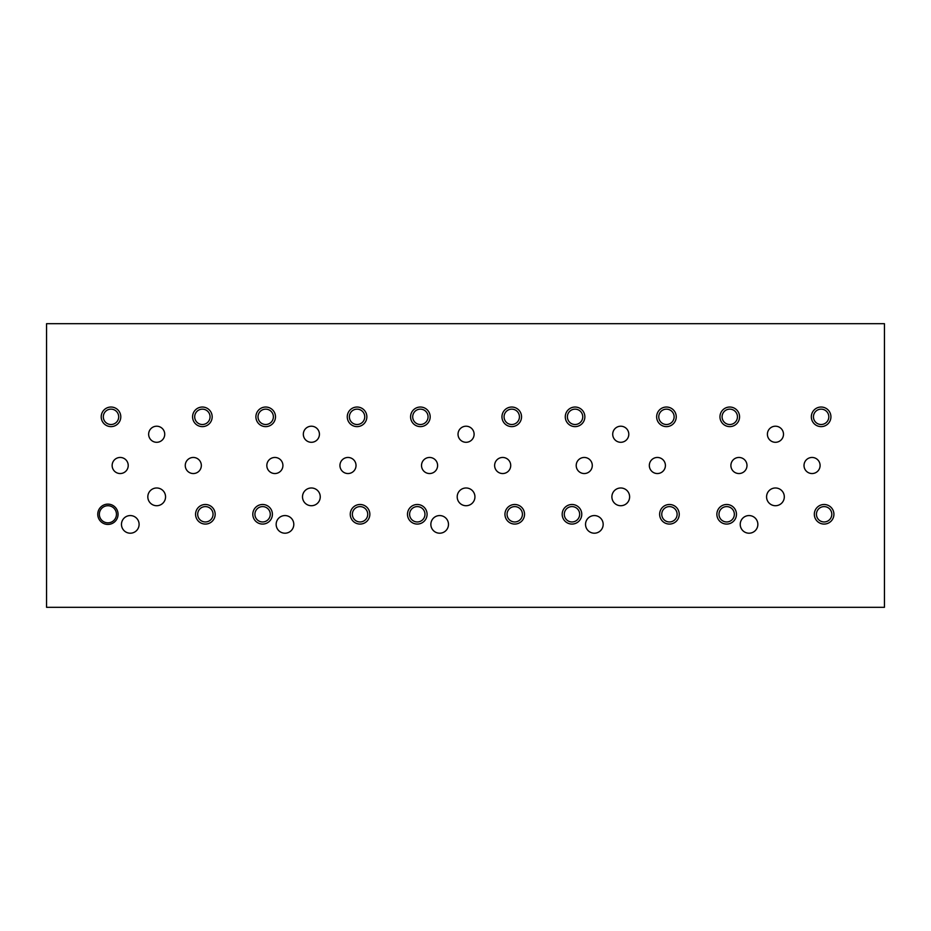 <?xml version="1.0" encoding="UTF-8"?>
<svg xmlns="http://www.w3.org/2000/svg" width="931" height="931" viewBox="0 0 931 931"><rect width="100%" height="100%" fill="white"/><g stroke="black" fill="none" stroke-linecap="round" stroke-linejoin="round"><path stroke-width="1.4" d="M884.45 607.303L884.45 323.697L46.55 323.697L46.55 607.303L884.45 607.303M611.888 496.851A8.868 8.868 0 0 1 620.756 487.984A8.868 8.868 0 0 1 629.624 496.851A8.868 8.868 0 0 1 620.756 505.719A8.868 8.868 0 0 1 611.888 496.851M302.505 496.851A8.868 8.868 0 0 1 311.373 487.984A8.868 8.868 0 0 1 320.252 496.851A8.868 8.868 0 0 1 311.373 505.719A8.868 8.868 0 0 1 302.505 496.851M147.82 496.851A8.868 8.868 0 0 1 156.687 487.984A8.868 8.868 0 0 1 165.555 496.851A8.868 8.868 0 0 1 156.687 505.719A8.868 8.868 0 0 1 147.82 496.851M457.202 496.851A8.868 8.868 0 0 1 466.07 487.984A8.868 8.868 0 0 1 474.938 496.851A8.868 8.868 0 0 1 466.07 505.719A8.868 8.868 0 0 1 457.202 496.851M766.574 496.851A8.868 8.868 0 0 1 775.442 487.984A8.868 8.868 0 0 1 784.309 496.851A8.868 8.868 0 0 1 775.442 505.719A8.868 8.868 0 0 1 766.574 496.851M804.012 465.5A8.042 8.042 0 0 1 812.053 457.458A8.042 8.042 0 0 1 820.095 465.5A8.042 8.042 0 0 1 812.053 473.542A8.042 8.042 0 0 1 804.012 465.5M612.714 434.253A8.042 8.042 0 0 1 620.756 426.212A8.042 8.042 0 0 1 628.797 434.253A8.042 8.042 0 0 1 620.756 442.295A8.042 8.042 0 0 1 612.714 434.253M576.208 465.5A8.042 8.042 0 0 1 584.249 457.458A8.042 8.042 0 0 1 592.291 465.5A8.042 8.042 0 0 1 584.249 473.542A8.042 8.042 0 0 1 576.208 465.5M494.629 465.5A8.042 8.042 0 0 1 502.682 457.458A8.042 8.042 0 0 1 510.723 465.5A8.042 8.042 0 0 1 502.682 473.542A8.042 8.042 0 0 1 494.629 465.5M303.331 434.253A8.042 8.042 0 0 1 311.373 426.212A8.042 8.042 0 0 1 319.426 434.253A8.042 8.042 0 0 1 311.373 442.295A8.042 8.042 0 0 1 303.331 434.253M266.825 465.5A8.042 8.042 0 0 1 274.866 457.458A8.042 8.042 0 0 1 282.919 465.5A8.042 8.042 0 0 1 274.866 473.542A8.042 8.042 0 0 1 266.825 465.5M185.257 465.5A8.042 8.042 0 0 1 193.299 457.458A8.042 8.042 0 0 1 201.34 465.5A8.042 8.042 0 0 1 193.299 473.542A8.042 8.042 0 0 1 185.257 465.5M112.139 465.5A8.042 8.042 0 0 1 120.18 457.458A8.042 8.042 0 0 1 128.222 465.5A8.042 8.042 0 0 1 120.18 473.542A8.042 8.042 0 0 1 112.139 465.5M148.646 434.253A8.042 8.042 0 0 1 156.687 426.212A8.042 8.042 0 0 1 164.729 434.253A8.042 8.042 0 0 1 156.687 442.295A8.042 8.042 0 0 1 148.646 434.253M339.943 465.5A8.042 8.042 0 0 1 347.985 457.458A8.042 8.042 0 0 1 356.026 465.5A8.042 8.042 0 0 1 347.985 473.542A8.042 8.042 0 0 1 339.943 465.5M421.522 465.5A8.042 8.042 0 0 1 429.563 457.458A8.042 8.042 0 0 1 437.605 465.5A8.042 8.042 0 0 1 429.563 473.542A8.042 8.042 0 0 1 421.522 465.5M458.029 434.253A8.042 8.042 0 0 1 466.07 426.212A8.042 8.042 0 0 1 474.112 434.253A8.042 8.042 0 0 1 466.07 442.295A8.042 8.042 0 0 1 458.029 434.253M649.326 465.5A8.042 8.042 0 0 1 657.367 457.458A8.042 8.042 0 0 1 665.409 465.5A8.042 8.042 0 0 1 657.367 473.542A8.042 8.042 0 0 1 649.326 465.5M730.893 465.5A8.042 8.042 0 0 1 738.935 457.458A8.042 8.042 0 0 1 746.988 465.5A8.042 8.042 0 0 1 738.935 473.542A8.042 8.042 0 0 1 730.893 465.5M767.4 434.253A8.042 8.042 0 0 1 775.442 426.212A8.042 8.042 0 0 1 783.495 434.253A8.042 8.042 0 0 1 775.442 442.295A8.042 8.042 0 0 1 767.4 434.253M585.541 524.386A8.821 8.821 0 0 1 594.35 515.565A8.821 8.821 0 0 1 603.172 524.386A8.821 8.821 0 0 1 594.35 533.207A8.821 8.821 0 0 1 585.541 524.386M276.158 524.386A8.821 8.821 0 0 1 284.979 515.565A8.821 8.821 0 0 1 293.8 524.386A8.821 8.821 0 0 1 284.979 533.207A8.821 8.821 0 0 1 276.158 524.386M121.472 524.386A8.821 8.821 0 0 1 130.293 515.565A8.821 8.821 0 0 1 139.103 524.386A8.821 8.821 0 0 1 130.293 533.207A8.821 8.821 0 0 1 121.472 524.386M430.855 524.386A8.821 8.821 0 0 1 439.665 515.565A8.821 8.821 0 0 1 448.486 524.386A8.821 8.821 0 0 1 439.665 533.207A8.821 8.821 0 0 1 430.855 524.386M740.226 524.386A8.821 8.821 0 0 1 749.048 515.565A8.821 8.821 0 0 1 757.857 524.386A8.821 8.821 0 0 1 749.048 533.207A8.821 8.821 0 0 1 740.226 524.386M99.349 514.284A8.565 8.565 0 0 0 112.186 521.686A8.565 8.565 0 0 0 112.186 506.871A8.565 8.565 0 0 0 99.349 514.284M97.755 514.284A10.16 10.16 0 0 1 107.915 504.125A10.16 10.16 0 0 1 118.062 514.284A10.16 10.16 0 0 1 107.915 524.432A10.16 10.16 0 0 1 97.755 514.284M816.44 514.284A7.681 7.681 0 0 0 827.962 520.929A7.681 7.681 0 0 0 827.962 507.628A7.681 7.681 0 0 0 816.44 514.284M814.322 514.284A9.799 9.799 0 0 1 824.121 504.486A9.799 9.799 0 0 1 833.92 514.284A9.799 9.799 0 0 1 824.121 524.072A9.799 9.799 0 0 1 814.322 514.284M722.084 416.82A7.681 7.681 0 0 0 733.605 423.477A7.681 7.681 0 0 0 733.605 410.175A7.681 7.681 0 0 0 722.084 416.82M719.966 416.82A9.799 9.799 0 0 1 729.764 407.033A9.799 9.799 0 0 1 739.563 416.82A9.799 9.799 0 0 1 729.764 426.619A9.799 9.799 0 0 1 719.966 416.82M661.755 514.284A7.681 7.681 0 0 0 673.276 520.929A7.681 7.681 0 0 0 673.276 507.628A7.681 7.681 0 0 0 661.755 514.284M659.637 514.284A9.799 9.799 0 0 1 669.436 504.486A9.799 9.799 0 0 1 679.234 514.284A9.799 9.799 0 0 1 669.436 524.072A9.799 9.799 0 0 1 659.637 514.284M567.386 416.82A7.681 7.681 0 0 0 578.907 423.477A7.681 7.681 0 0 0 578.907 410.175A7.681 7.681 0 0 0 567.386 416.82M565.28 416.82A9.799 9.799 0 0 1 575.067 407.033A9.799 9.799 0 0 1 584.866 416.82A9.799 9.799 0 0 1 575.067 426.619A9.799 9.799 0 0 1 565.28 416.82M507.058 514.284A7.681 7.681 0 0 0 518.579 520.929A7.681 7.681 0 0 0 518.579 507.628A7.681 7.681 0 0 0 507.058 514.284M504.951 514.284A9.799 9.799 0 0 1 514.738 504.486A9.799 9.799 0 0 1 524.537 514.284A9.799 9.799 0 0 1 514.738 524.072A9.799 9.799 0 0 1 504.951 514.284M412.701 416.82A7.681 7.681 0 0 0 424.222 423.477A7.681 7.681 0 0 0 424.222 410.175A7.681 7.681 0 0 0 412.701 416.82M410.583 416.82A9.799 9.799 0 0 1 420.381 407.033A9.799 9.799 0 0 1 430.18 416.82A9.799 9.799 0 0 1 420.381 426.619A9.799 9.799 0 0 1 410.583 416.82M352.372 514.284A7.681 7.681 0 0 0 363.893 520.929A7.681 7.681 0 0 0 363.893 507.628A7.681 7.681 0 0 0 352.372 514.284M350.254 514.284A9.799 9.799 0 0 1 360.053 504.486A9.799 9.799 0 0 1 369.851 514.284A9.799 9.799 0 0 1 360.053 524.072A9.799 9.799 0 0 1 350.254 514.284M258.015 416.82A7.681 7.681 0 0 0 269.536 423.477A7.681 7.681 0 0 0 269.536 410.175A7.681 7.681 0 0 0 258.015 416.82M255.897 416.82A9.799 9.799 0 0 1 265.696 407.033A9.799 9.799 0 0 1 275.495 416.82A9.799 9.799 0 0 1 265.696 426.619A9.799 9.799 0 0 1 255.897 416.82M194.695 416.82A7.681 7.681 0 0 0 206.216 423.477A7.681 7.681 0 0 0 206.216 410.175A7.681 7.681 0 0 0 194.695 416.82M192.577 416.82A9.799 9.799 0 0 1 202.376 407.033A9.799 9.799 0 0 1 212.175 416.82A9.799 9.799 0 0 1 202.376 426.619A9.799 9.799 0 0 1 192.577 416.82M103.318 416.82A7.681 7.681 0 0 0 114.85 423.477A7.681 7.681 0 0 0 114.85 410.175A7.681 7.681 0 0 0 103.318 416.82M101.211 416.82A9.799 9.799 0 0 1 110.998 407.033A9.799 9.799 0 0 1 120.797 416.82A9.799 9.799 0 0 1 110.998 426.619A9.799 9.799 0 0 1 101.211 416.82M197.686 514.284A7.681 7.681 0 0 0 209.207 520.929A7.681 7.681 0 0 0 209.207 507.628A7.681 7.681 0 0 0 197.686 514.284M195.568 514.284A9.799 9.799 0 0 1 205.367 504.486A9.799 9.799 0 0 1 215.166 514.284A9.799 9.799 0 0 1 205.367 524.072A9.799 9.799 0 0 1 195.568 514.284M349.381 416.82A7.681 7.681 0 0 0 360.902 423.477A7.681 7.681 0 0 0 360.902 410.175A7.681 7.681 0 0 0 349.381 416.82M347.263 416.82A9.799 9.799 0 0 1 357.062 407.033A9.799 9.799 0 0 1 366.861 416.82A9.799 9.799 0 0 1 357.062 426.619A9.799 9.799 0 0 1 347.263 416.82M254.919 514.284A7.681 7.681 0 0 0 266.441 520.929A7.681 7.681 0 0 0 266.441 507.628A7.681 7.681 0 0 0 254.919 514.284M252.801 514.284A9.799 9.799 0 0 1 262.6 504.486A9.799 9.799 0 0 1 272.399 514.284A9.799 9.799 0 0 1 262.6 524.072A9.799 9.799 0 0 1 252.801 514.284M504.067 416.82A7.681 7.681 0 0 0 515.588 423.477A7.681 7.681 0 0 0 515.588 410.175A7.681 7.681 0 0 0 504.067 416.82M501.96 416.82A9.799 9.799 0 0 1 511.747 407.033A9.799 9.799 0 0 1 521.546 416.82A9.799 9.799 0 0 1 511.747 426.619A9.799 9.799 0 0 1 501.96 416.82M409.605 514.284A7.681 7.681 0 0 0 421.126 520.929A7.681 7.681 0 0 0 421.126 507.628A7.681 7.681 0 0 0 409.605 514.284M407.487 514.284A9.799 9.799 0 0 1 417.286 504.486A9.799 9.799 0 0 1 427.085 514.284A9.799 9.799 0 0 1 417.286 524.072A9.799 9.799 0 0 1 407.487 514.284M658.764 416.82A7.681 7.681 0 0 0 670.285 423.477A7.681 7.681 0 0 0 670.285 410.175A7.681 7.681 0 0 0 658.764 416.82M656.646 416.82A9.799 9.799 0 0 1 666.445 407.033A9.799 9.799 0 0 1 676.243 416.82A9.799 9.799 0 0 1 666.445 426.619A9.799 9.799 0 0 1 656.646 416.82M564.291 514.284A7.681 7.681 0 0 0 575.824 520.929A7.681 7.681 0 0 0 575.824 507.628A7.681 7.681 0 0 0 564.291 514.284M562.184 514.284A9.799 9.799 0 0 1 571.983 504.486A9.799 9.799 0 0 1 581.77 514.284A9.799 9.799 0 0 1 571.983 524.072A9.799 9.799 0 0 1 562.184 514.284M813.45 416.82A7.681 7.681 0 0 0 824.971 423.477A7.681 7.681 0 0 0 824.971 410.175A7.681 7.681 0 0 0 813.45 416.82M811.332 416.82A9.799 9.799 0 0 1 821.13 407.033A9.799 9.799 0 0 1 830.929 416.82A9.799 9.799 0 0 1 821.13 426.619A9.799 9.799 0 0 1 811.332 416.82M718.988 514.284A7.681 7.681 0 0 0 730.509 520.929A7.681 7.681 0 0 0 730.509 507.628A7.681 7.681 0 0 0 718.988 514.284M716.87 514.284A9.799 9.799 0 0 1 726.669 504.486A9.799 9.799 0 0 1 736.468 514.284A9.799 9.799 0 0 1 726.669 524.072A9.799 9.799 0 0 1 716.87 514.284"/></g></svg>
